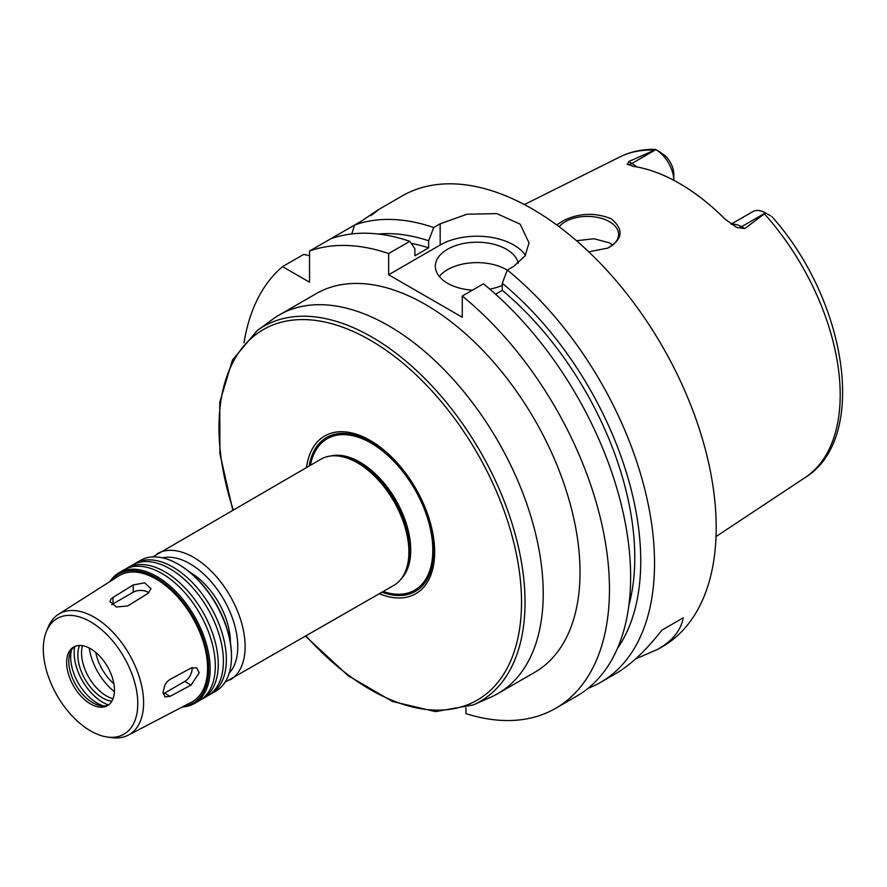 <?xml version="1.0" encoding="UTF-8"?>
<svg xmlns="http://www.w3.org/2000/svg" width="887" height="887" viewBox="0 0 887 887"><rect width="100%" height="100%" fill="white"/><g stroke="black" fill="none" stroke-linecap="round" stroke-linejoin="round"><path stroke-width="1.33" d="M192.058 667.612A10.411 6.009 -60 0 1 184.762 681.438L164.527 693.124A10.411 6.009 -60 0 1 163.141 693.778M170.093 696.35L164.982 696.916L163.02 692.259L164.971 684.908L167.233 681.637L170.06 679.364L191.049 668.077L196.703 667.822L199.198 672.778L191.049 685.074L170.093 696.35L164.527 693.124M111.751 604.768A10.411 6.009 180 0 1 113.004 603.892L133.238 592.206A10.411 6.009 180 0 1 148.861 592.793M127.717 605.954L116.374 606.996L109.955 601.597L110.731 599.446L112.959 597.472L133.238 584.943L144.581 582.837L151.012 588.669L147.963 593.436L127.717 605.954M225.065 682.203L393.806 585.398A72.867 42.066 -120 0 0 403.773 574.931A72.867 42.066 -120 0 0 408.896 552.047A72.867 42.066 -120 0 0 334.987 455.785A72.867 42.066 -120 0 0 320.939 459.189L152.73 556.914M230.398 642.709A57.256 33.052 -120 0 0 230.398 642.343A57.256 33.052 -120 0 0 189.607 572.048M231.507 656.158A74.43 42.975 -120 0 0 231.507 655.737A74.43 42.975 -120 0 0 178.875 564.575A74.43 42.975 -120 0 0 178.509 564.365M209.221 694.909A75.473 43.574 -120 0 0 210.718 694.111L215.874 691.128A75.473 43.574 -120 0 0 231.507 656.58A75.473 43.574 -120 0 0 178.143 564.154A75.473 43.574 -120 0 0 140.401 560.418L135.256 563.389A75.473 43.574 -120 0 0 133.815 564.287M231.507 655.737L231.507 656.58M210.718 694.111A75.473 43.574 -120 0 0 226.351 659.562A75.473 43.574 -120 0 0 193.41 583.613A75.473 43.574 -120 0 0 135.256 563.389M201.127 699.577A75.473 43.574 -120 0 0 202.624 698.779L207.78 695.807A75.473 43.574 -120 0 0 223.402 661.258A75.473 43.574 -120 0 0 190.461 585.309A75.473 43.574 -120 0 0 132.307 565.097L127.163 568.068A75.473 43.574 -120 0 0 125.71 568.966M202.624 698.779A75.473 43.574 -120 0 0 218.257 664.23A75.473 43.574 -120 0 0 185.316 588.281A75.473 43.574 -120 0 0 127.163 568.068M182.345 706.95A75.473 43.574 -120 0 0 194.53 703.458L199.675 700.475A75.473 43.574 -120 0 0 215.308 665.937A75.473 43.574 -120 0 0 182.367 589.988A75.473 43.574 -120 0 0 124.213 569.764L119.058 572.736A75.473 43.574 -120 0 0 109.944 581.55M194.53 703.458A75.473 43.574 -120 0 0 210.152 668.909A75.473 43.574 -120 0 0 177.212 592.959A75.473 43.574 -120 0 0 119.058 572.736M183.809 706.174A74.43 42.975 -120 0 0 208.689 668.909A74.43 42.975 -120 0 0 170.492 588.414A74.43 42.975 -120 0 0 111.341 580.663M107.405 737.03L111.84 737.64A69.807 40.303 -120 0 0 128.26 735.157L191.581 702.127A72.867 42.066 -120 0 0 207.58 668.266A72.867 42.066 -120 0 0 175.182 594.323A72.867 42.066 -120 0 0 118.736 575.962L58.475 614.281A69.807 40.303 -120 0 0 48.12 627.253L46.423 631.4A66.802 38.573 -120 0 0 57.145 695.63A66.802 38.573 -120 0 0 107.405 737.03A66.802 38.573 -120 0 0 137.784 703.613A66.802 38.573 -120 0 0 99.122 627.652A66.802 38.573 -120 0 0 46.423 631.4M128.26 735.157A69.807 40.303 -120 0 0 143.594 702.715A69.807 40.303 -120 0 0 112.56 631.877A69.807 40.303 -120 0 0 58.475 614.281M114.467 690.153A33.828 19.536 -120 0 0 99.699 656.114A33.828 19.536 -120 0 0 73.632 647.044A33.828 19.536 -120 0 0 73.632 686.106A33.828 19.536 -120 0 0 107.46 705.642A33.828 19.536 -120 0 0 114.467 690.153M74.752 646.479A33.828 19.536 -120 0 0 70.361 652.333A33.828 19.536 -120 0 0 75.794 684.864A33.828 19.536 -120 0 0 101.251 705.83A33.828 19.536 -120 0 0 108.513 704.954M71.525 650.049A37.476 21.632 -120 0 0 103.812 705.974M74.774 646.468A40.336 23.284 -120 0 0 108.536 704.943M79.586 645.459A35.136 20.279 -120 0 0 85.13 679.475A35.136 20.279 -120 0 0 111.806 701.273M82.447 645.681A35.136 20.279 -120 0 0 88.811 677.346A35.136 20.279 -120 0 0 113.059 698.69M89.21 647.987A44.239 25.546 -120 0 0 114.434 691.683M95.774 652.411A35.314 20.39 -120 0 0 113.891 683.788M305.649 636.301L348.092 675.672L392.575 701.517L435.484 711.607L473.292 704.921L490.977 697.093A218.601 126.209 -120 0 0 497.951 693.545A218.601 126.209 -120 0 0 543.221 593.481A218.601 126.209 -120 0 0 447.802 373.494A218.601 126.209 -120 0 0 279.35 314.929A218.601 126.209 -120 0 0 272.797 319.187L257.175 330.596L232.483 360L219.765 402.21L219.909 453.645L232.782 510.092M279.35 314.929L316.16 293.675A218.601 126.209 60 0 1 484.601 352.239A218.601 126.209 60 0 1 580.02 572.226A218.601 126.209 60 0 1 534.75 672.302L497.951 693.545M379.359 593.736A91.084 52.588 -120 0 0 434.652 552.047A91.084 52.588 -120 0 0 374.813 443.312A91.084 52.588 -120 0 0 306.492 467.538M381.998 592.217A88.844 51.302 -120 0 0 433.81 550.705A88.844 51.302 -120 0 0 376.509 445.363A88.844 51.302 -120 0 0 309.131 466.008M403.773 574.931L404.694 573.268A71.825 41.467 -120 0 0 409.739 550.705A71.825 41.467 -120 0 0 336.883 455.829L334.987 455.785M556.737 224.965L563.267 220.697C579.111 212.958 595.099 212.326 611.243 218.801C624.027 229.445 622.896 239.202 607.828 248.083L588.746 251.83M607.429 248.26A31.233 18.028 0 0 0 618.616 234.434A31.233 18.028 0 0 0 609.469 221.683A31.233 18.028 0 0 0 559.143 226.75M612.607 245.067L609.469 242.883L593.935 238.725L576.528 240.754M770.559 215.84L765.581 212.969L744.792 228.591L741.554 226.717A25.401 14.669 -120 0 0 735.101 224.378A25.401 14.669 -120 0 0 731.653 224.433M660.97 152.564L655.87 149.626A25.401 14.669 -120 0 1 673.832 180.316L673.832 174.362A17.596 10.156 60 0 0 665.106 155.613L655.415 149.36C642.554 149.083 630.724 151.61 619.902 156.932L524.35 204.564M655.87 149.626L631.954 163.441L628.706 161.567L655.77 149.57M765.581 212.969L765.47 212.902A25.401 14.669 -120 0 0 752.775 211.649L731.176 224.112M628.706 161.567L627.575 164.461M636.678 166.9A25.401 14.669 -120 0 0 631.954 163.441A10.411 6.009 -60 0 1 627.131 164.15L633.695 166.401A187.368 108.181 -120 0 1 725.089 219.167L736.731 227.427L744.792 228.591M735.855 226.95L736.731 227.427A10.411 6.009 120 0 0 741.554 226.717L765.47 212.902M683.223 617.829L661.879 630.158L683.223 617.829C680.972 630.28 672.534 640.769 657.877 649.284L635.502 658.986M588.136 688.279A260.235 150.247 -120 0 0 600.643 682.336L615.922 673.51C630.657 664.94 645.969 650.493 661.879 630.158M465.941 707.726L465.941 713.636A260.235 150.247 -120 0 0 555.572 708.358L576.738 696.14A260.235 150.247 -120 0 0 622.851 511.333A260.235 150.247 -120 0 0 483.426 283.829L462.26 296.047L462.26 317.258L388.65 274.759L388.65 253.549L409.816 241.331A260.235 150.247 -120 0 0 330.696 238.825L309.53 251.043L309.53 282.199L282.554 266.621L303.72 254.403L309.53 255.678M330.696 238.825L354.6 225.021L351.795 233.924M371.897 214.665L377.629 210.208M370.877 215.63C382.497 207.081 379.658 208.711 362.384 220.53L354.6 225.021A260.235 150.247 -120 0 1 433.721 227.527L440.174 223.801L466.983 214.222L496.864 213.623L520.17 224.167L529.029 242.894L525.071 255.899L513.784 266.3L507.331 270.025L502.275 283.263L502.275 290.326L495.567 294.196M388.65 253.549A260.235 150.247 -120 0 0 309.53 251.043M282.554 266.621A260.235 150.247 -120 0 0 244.014 342.803M409.816 241.331L414.872 248.737L414.872 255.789L428.676 247.828A239.412 138.228 -120 0 0 411.224 243.382M428.676 247.828L428.676 240.765A247.861 143.106 -120 0 0 378.084 234.002M600.643 682.336A260.235 150.247 -120 0 0 654.539 563.201A260.235 150.247 -120 0 0 507.331 270.025M657.877 649.284L662.301 646.745A260.235 150.247 -120 0 0 716.197 527.61A260.235 150.247 -120 0 0 602.606 265.723A260.235 150.247 -120 0 0 402.066 196.005L377.23 210.341M428.676 240.765L433.721 227.527M507.275 270.169A41.634 24.038 0 0 0 439.276 276.456M472.461 290.16A41.634 24.038 180 0 1 447.536 283.252A41.634 24.038 180 0 1 435.34 266.255A41.634 24.038 180 0 1 474.357 242.262A41.634 24.038 180 0 1 518.285 263.239M502.275 285.348A41.634 24.038 180 0 1 489.79 289.129M525.448 255.312A52.045 30.047 0 0 0 440.174 245.012L388.65 274.759M555.572 708.358A260.235 150.247 -120 0 0 601.674 523.563A260.235 150.247 -120 0 0 462.26 296.047M617.396 648.508A247.861 143.106 -120 0 0 502.275 283.263M628.872 605.377A239.412 138.228 -120 0 0 502.275 290.326M184.762 681.438L191.049 685.074M113.004 603.892L113.004 597.45M133.238 592.206L133.238 584.943M230.032 679.952A72.867 42.066 -120 0 0 245.122 646.601A72.867 42.066 -120 0 0 213.312 573.268A72.867 42.066 -120 0 0 157.165 553.743M229.19 673.2A67.656 39.061 -120 0 0 237.76 646.601A67.656 39.061 -120 0 0 212.071 582.803A67.656 39.061 -120 0 0 162.587 557.845M473.292 704.921A216.528 125.012 -120 0 0 525.037 602.284A216.528 125.012 -120 0 0 426.115 379.824A216.528 125.012 -120 0 0 257.175 330.596M306.104 636.023A213.933 123.515 -120 0 0 521.523 602.195A213.933 123.515 -120 0 0 337.393 325.385A213.933 123.515 -120 0 0 233.248 509.825M383.251 591.496A87.436 50.481 -120 0 0 432.812 550.128A87.436 50.481 -120 0 0 377.152 446.959A87.436 50.481 -120 0 0 310.383 465.287M401.367 578.657A71.825 41.467 -120 0 0 410.736 550.128A71.825 41.467 -120 0 0 383.262 482.173A71.825 41.467 -120 0 0 330.563 456.007M771.801 216.561C846.786 299.939 869.094 438.344 805.052 477.616A185.261 106.961 -120 0 0 840.2 394.804A185.261 106.961 -120 0 0 764.638 214.122M653.763 150.114A185.261 106.961 -120 0 0 619.902 156.932M440.174 245.012L440.174 223.801M178.875 564.575L178.143 564.154M805.052 477.616L716.031 536.557"/></g></svg>
